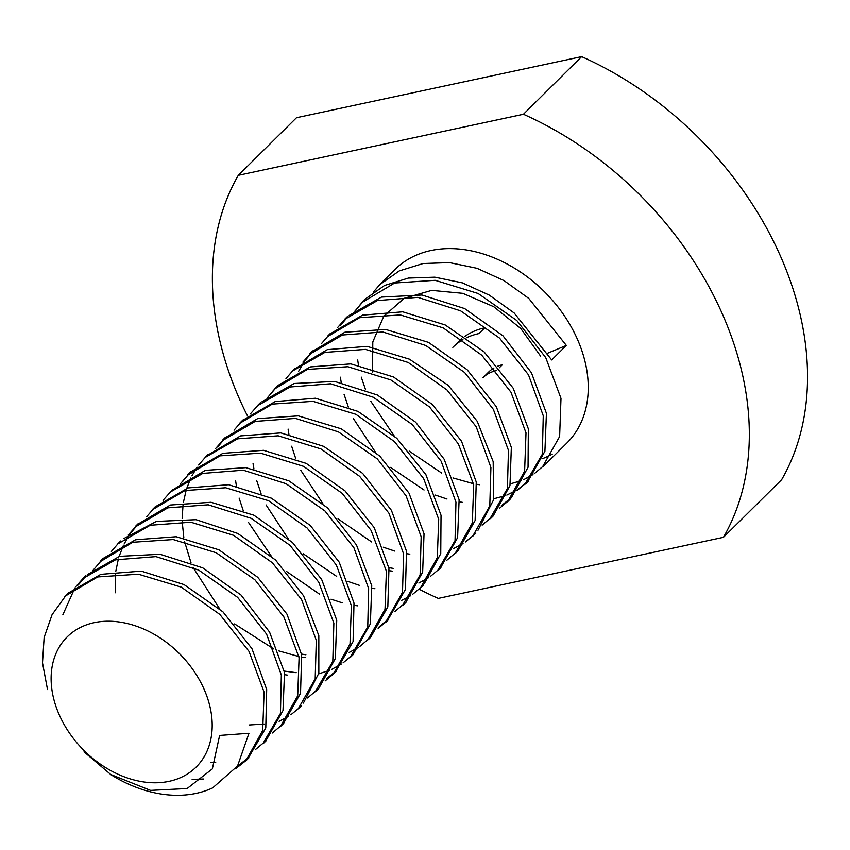 <?xml version="1.0" encoding="UTF-8"?>
<svg xmlns="http://www.w3.org/2000/svg" width="850" height="850" viewBox="0 0 850 850"><rect width="100%" height="100%" fill="white"/><g stroke="black" fill="none" stroke-linecap="round" stroke-linejoin="round"><path stroke-width="1.27" d="M496.464 370.6A46.112 34.213 -134.7 0 0 482.906 377.751L488.718 371.992A46.112 34.213 45.3 0 1 493.892 368.039M497.792 366.169A46.112 34.213 45.3 0 1 502.286 364.831L499.216 367.88M466.597 337.748A88.868 65.939 45.3 0 1 478.964 333.572L484.787 327.813A88.868 65.939 -134.7 0 0 464.759 336.473M461.72 338.81A88.868 65.939 -134.7 0 0 458.649 341.604L452.827 347.363A88.868 65.939 45.3 0 1 462.942 339.66M212.691 787.886L237.554 765.999L248.976 733.274L219.629 735.452L212.351 768.899L187.138 788.534L150.577 790.394L110.319 774.329A122.156 90.631 -134.7 0 0 196.201 793.369A122.156 90.631 -134.7 0 0 212.691 787.886M372.534 372.449L372.799 341.987L383.796 316.189L404.228 298.297L431.704 290.392L462.761 293.335L493.744 306.712L520.806 328.557L540.621 356.161M373.256 292.209L379.844 284.591L399.277 270.916L423.056 263.543L449.522 262.618L477.041 268.303L503.954 280.574L528.785 298.414L566.344 345.44L551.692 359.943L514.133 312.959L489.292 295.131L462.379 282.869L434.86 277.185L408.393 278.088L384.614 285.451L365.181 299.104L360.145 304.725M493.808 498.769L504.985 495.794M506.834 495.093L516.598 490.227M518.319 489.122L528.041 481.1L544.914 451.265L546.433 413.355L531.462 372.789L502.956 335.793L464.663 308.592L421.972 295.024L381.469 297.096L349.191 315.446M347.969 316.636L340.149 325.741M501.33 505.718L510.521 498.302M511.626 497.197L528.052 467.277L528.349 428.857L513.198 388.206L484.075 351.858L445.219 324.976L402.719 311.822L362.546 315.148L330.321 333.731L326.538 337.673M487.762 520.636L493.255 515.801L509.968 485.733L511.349 447.376L496.315 406.714L467.128 369.718L428.506 342.38L385.634 329.449L344.951 332.201L312.938 351.092L304.959 360.655M304.3 361.601L298.69 371.206M477.987 530.262L493.563 499.874L493.191 461.667L477.254 421.324L448.152 385.305L409.424 359.178L367.051 346.354L327.335 349.658L295.545 368.443M388.822 567.651L393.199 568.395M455.876 552.511L458.288 550.301L475.139 520.497L476.255 482.003L461.55 441.267L432.321 404.462L393.539 376.996L350.837 363.896L310.197 366.934L277.886 385.517L272.882 391.085M437.453 570.616L440.736 567.513L457.608 537.689L459.127 499.779L444.157 459.212L415.65 422.216L377.358 395.016L334.666 381.438L294.174 383.509L261.885 401.859M424.331 583.61L440.757 553.701L441.044 515.27L425.892 474.629L396.769 438.281L357.914 411.389L315.414 398.236L275.241 401.572L243.015 420.144L239.243 424.097M400.467 607.049L405.949 602.214L422.663 572.146L424.044 533.789L409.009 493.127L379.833 456.131L341.201 428.804L298.329 415.873L257.656 418.625L225.633 437.516L217.653 447.068M379.291 626.694L388.248 619.246L405.45 589.486L406.523 551.268L391.425 510.34L362.674 473.408L323.765 446.399L280.861 432.916L240.508 435.922L208.25 454.867M301.527 654.075L305.894 654.808M368.571 638.934L370.983 636.724L387.834 606.921L388.96 568.427L374.255 527.68L345.026 490.875L306.234 463.409L263.532 450.319L222.891 453.348L190.581 471.941L182.41 481.769M284.251 671.096L296.246 672.69M350.147 657.039L353.43 653.926L370.366 623.9L371.748 585.735L356.469 544.935L327.558 507.875L288.851 480.834L245.884 467.659L205.371 470.369L173.368 489.473M326.729 678.555L335.909 671.139L353.09 641.537L354.004 603.107L339.235 562.201L310.271 525.449L271.341 498.174L228.597 484.712L188.158 487.921L155.709 506.558L151.938 510.51M313.161 693.472L318.654 688.638L335.357 658.559L336.749 620.213L321.704 579.551L292.527 542.555L253.895 515.217L211.034 502.286L170.351 505.038L138.327 523.929L130.358 533.492M129.699 534.438L124.089 544.043M123.207 545.859L119.106 556.474M118.352 559.034L115.834 571.168M115.515 573.707L115.292 592.79M249.454 724.976L264.116 724.072M303.386 703.099L318.846 673.211L318.824 635.651L303.609 595.839L275.517 559.969L237.766 533.471L196.053 519.69L156.4 521.422L124.015 538.454M281.265 725.347L283.677 723.138L300.539 693.334L301.654 654.84L286.949 614.093L257.72 577.288L218.939 549.833L176.226 536.733L135.586 539.771L103.275 558.354L98.281 563.922M262.841 743.452L266.135 740.35L283.007 710.515L284.527 672.616L269.556 632.049L241.039 595.053L202.757 567.853L160.055 554.274L119.563 556.346L87.284 574.696M86.062 575.896L78.243 585.002M237.352 766.296L248.604 757.562L265.795 727.951L266.698 689.52L251.929 648.614L222.976 611.872L184.036 584.588L141.302 571.136L100.853 574.345L68.414 592.981L64.632 596.934M566.344 345.44L547.931 353.111M110.373 774.191L84.054 751.857M47.526 689.594L42.5 662.83L44.147 637.415L52.084 614.667L65.684 595.839L97.697 576.948L138.38 574.196L181.252 587.138L219.874 614.465L249.061 651.461L264.095 692.123L262.714 730.479L246.001 760.548L235.577 768.804M203.766 779.014L192.143 779.376M62.826 614.869L74.885 587.945M75.746 586.766L83.066 578.478L115.504 559.831L155.954 556.633L198.688 570.084L237.628 597.359L266.592 634.111L281.35 675.017L280.447 713.447L263.266 743.049L255.754 749.307M215.719 762.397L210.481 762.418M92.894 570.488L100.714 561.383L132.727 542.279L173.23 539.569L216.208 552.755L254.915 579.785L283.826 616.845L299.094 657.645L297.712 695.81L280.787 725.847L272.319 733.019M111.361 551.448L117.927 543.851L150.238 525.268L190.878 522.229L233.591 535.319L272.372 562.785L301.601 599.59L316.306 640.337L315.191 678.831L298.339 708.634L290.838 714.797M288.437 716.401L279.087 721.342M128.308 534.979L135.596 526.777L167.864 507.843L208.218 504.826L251.111 518.309L290.02 545.328L318.782 582.25L333.869 623.178L332.807 661.396L315.594 691.167L307.541 697.977M146.763 516.598L152.989 509.426L185.002 490.535L225.686 487.783L268.558 500.714L307.179 528.041L336.366 565.037L351.401 605.71L350.009 644.056L333.306 674.135L325.136 680.914M163.051 500.353L170.361 492.054L202.81 473.418L243.259 470.209L285.993 483.671L324.934 510.946L353.887 547.687L368.656 588.593L367.752 627.024L350.561 656.636L343.06 662.883M341.381 664.041L331.574 669.471M329.694 670.289L318.686 673.869M287.64 675.144L284.867 674.719M180.2 484.075L188.02 474.969L220.023 455.866L260.536 453.146L303.503 466.331L342.21 493.361L371.121 530.432L386.399 571.221L385.018 609.397L368.092 639.423L359.624 646.595M358.381 647.445L349.169 652.481M305.203 657.592L302.016 657.135M298.902 656.582L278.396 650.792M273.721 648.922L234.6 623.932M219.64 608.823L192.992 567.364M190.984 562.594L184.567 541.577M183.855 537.88L182.187 521.56M182.144 518.436L183.079 504.592M183.419 502.318L186.182 490.195M186.756 488.357L190.867 477.998M191.919 475.862L197.062 467.256M198.666 465.024L205.232 457.428L237.543 438.844L278.184 435.816L320.896 448.906L359.678 476.372L388.907 513.177L403.612 553.913L402.496 592.407L385.634 622.221L378.144 628.384M215.602 448.566L222.902 440.353L255.17 421.419L295.513 418.413L338.417 431.896L377.326 458.904L406.087 495.826L421.175 536.764L420.112 574.982L402.9 604.743L394.846 611.554M234.058 430.185L240.284 423.002L272.308 404.111L312.991 401.359L355.863 414.301L394.485 441.628L423.661 478.624L438.706 519.286L437.314 557.643L420.612 587.711L412.441 594.49M410.348 595.871L401.37 600.525M357.563 605.838L354.376 605.391M342.263 602.841L331.043 599.197M319.441 594.086L286.418 571.391M271.246 556.081L248.359 522.208M243.206 510.499L239.116 498.111M236.406 485.945L235.641 480.93M250.357 413.929L257.667 405.641L290.116 387.005L330.554 383.796L373.288 397.248L412.229 424.522L441.192 461.274L455.961 502.18L455.047 540.611L437.867 570.212L430.366 576.47M428.676 577.628L418.869 583.058M374.935 588.721L372.172 588.306M359.646 585.438L348.118 581.506M336.685 576.396L303.269 553.796M288.033 538.411L266.082 504.953M261.056 493.467L256.774 480.792M253.959 468.977L253.066 463.675M267.506 397.651L275.326 388.546L307.328 369.442L347.841 366.733L390.809 379.918L429.516 406.948L458.426 444.008L473.705 484.808L472.324 522.973L455.388 553.01L446.93 560.182M392.519 571.179L389.311 570.711M285.972 378.611L292.538 371.014L324.849 352.431L365.489 349.392L408.191 362.483L446.983 389.948L476.212 426.753L490.918 467.5L489.791 505.994L472.94 535.798L465.449 541.96M463.048 543.564L453.688 548.505M409.849 554.157L406.938 553.743M394.581 551.044L383.329 547.23M371.663 541.971L338.024 518.883M322.788 503.476L300.772 470.305M295.747 458.639L291.667 446.239M288.926 434.276L288.108 429.101M302.908 362.142L310.197 353.94L342.465 335.006L382.819 331.989L425.723 345.472L464.631 372.491L493.382 409.413L508.47 450.341L507.408 488.559L490.206 518.33L482.152 525.141M321.364 343.761L327.59 336.589L359.614 317.698L400.286 314.946L443.158 327.877L481.791 355.204L510.967 392.201L526.012 432.873L524.62 471.219L507.907 501.298L499.747 508.077M337.652 327.516L344.973 319.217L377.421 300.581L417.86 297.373L460.594 310.834L499.534 338.109L528.498 374.85L543.267 415.756L542.353 454.187L525.173 483.799L517.671 490.046M462.304 502.318L459.467 501.882M447.015 499.046L435.423 495.082M424.054 490.004L390.575 467.383M375.339 451.998L353.419 418.604M348.362 407.044L344.091 394.389M341.264 382.564L340.361 377.198M354.811 311.238L362.621 302.132L394.634 283.029L435.147 280.319L478.114 293.494L516.821 320.524L545.732 357.595L561 398.384L559.629 436.56L542.693 466.586L534.236 473.758M532.982 474.608L523.77 479.644M521.486 480.59L510.425 483.873M479.761 484.755L476.616 484.298M473.503 483.746L453.007 477.955M441.586 473.014L409.211 451.095M394.241 435.997L370.77 401.253M365.596 389.757L361.25 377.103M358.466 365.043L357.691 360.007M211.406 736.058A91.609 67.979 45.3 0 1 169.15 781.331A91.609 67.979 45.3 0 1 54.156 700.517A91.609 67.979 45.3 0 1 126.236 623.284A91.609 67.979 45.3 0 1 211.406 736.058M379.769 284.527L394.931 269.514A122.156 90.631 45.3 0 1 545.286 292.57A122.156 90.631 45.3 0 1 566.801 443.137L542.906 466.799M552.266 454.091A122.156 90.631 45.3 0 1 542.438 458.692M723.435 537.327L781.639 479.719A305.384 226.589 -134.7 0 0 581.644 56.631L523.441 114.251A305.384 226.589 45.3 0 1 723.435 537.327L438.292 598.411A305.384 226.589 45.3 0 1 419.092 589.178M247.584 416.086A305.384 226.589 45.3 0 1 238.308 175.323L523.441 114.251M581.644 56.631L296.501 117.714L238.308 175.323M365.118 299.03L362.302 301.814M347.65 316.317L344.845 319.09M528.243 481.302L525.449 484.075M330.193 333.593L327.388 336.377M510.786 498.578L507.981 501.362M312.726 350.891L309.931 353.664M493.329 515.865L490.524 518.649M295.269 368.167L292.464 370.94M475.862 533.152L473.067 535.925M277.812 385.454L275.007 388.227M458.405 550.439L455.6 553.212M260.344 402.73L257.55 405.514M440.948 567.726L438.143 570.499M242.887 420.017L240.083 422.801M423.491 585.002L420.676 587.786M225.431 437.304L222.626 440.077M406.024 602.289L403.219 605.062M207.974 454.58L205.158 457.364M388.567 619.576L385.762 622.349M190.506 471.867L187.701 474.651M371.11 636.852L368.294 639.636M173.049 489.154L170.244 491.927M353.642 654.139L350.837 656.912M155.593 506.43L152.777 509.214M336.186 671.415L333.381 674.199M138.125 523.717L135.32 526.49M318.718 688.702L315.913 691.486M120.668 541.004L117.863 543.777M301.261 705.989L298.456 708.762M103.201 558.291L100.396 561.064M283.804 723.265L280.989 726.049M85.744 575.567L82.939 578.351M266.337 740.562L263.532 743.336M68.287 592.854L65.471 595.638M248.88 757.839L246.075 760.612"/></g></svg>

